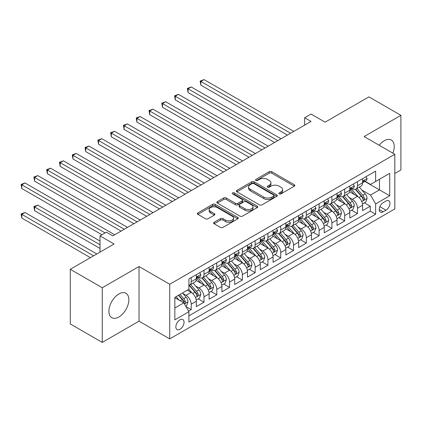 <?xml version="1.0" encoding="UTF-8"?>
<svg xmlns="http://www.w3.org/2000/svg" width="422" height="422" viewBox="0 0 422 422"><rect width="100%" height="100%" fill="white"/><g stroke="black" fill="none" stroke-linecap="round" stroke-linejoin="round"><path stroke-width="0.63" d="M279.237 193.888A1.245 0.717 0 0 0 280.994 193.888L294.334 186.186A1.778 1.023 0 0 0 294.857 185.464A1.778 1.023 0 0 0 294.334 184.741L271.736 171.691A1.778 1.023 0 0 0 269.225 171.691L255.89 179.392A1.245 0.717 0 0 0 255.526 179.899A1.245 0.717 0 0 0 255.89 180.41A1.245 0.717 0 0 0 257.647 180.41L259.372 179.413A5.681 3.281 0 0 1 267.406 179.413L269.289 180.5A5.681 3.281 0 0 1 270.956 182.816A5.681 3.281 0 0 1 269.289 185.137L267.564 186.134A1.245 0.717 0 0 0 267.2 186.64A1.245 0.717 0 0 0 267.564 187.146A1.245 0.717 0 0 0 269.32 187.146L271.045 186.149A5.681 3.281 0 0 1 279.084 186.149L280.968 187.241A5.681 3.281 0 0 1 282.629 189.557A5.681 3.281 0 0 1 280.968 191.878L279.237 192.875A1.245 0.717 0 0 0 278.873 193.381A1.245 0.717 0 0 0 279.237 193.888L279.237 192.875M118.877 317.001A14.111 8.145 120 0 0 128.098 304.568A14.111 8.145 120 0 0 125.935 293.264A14.111 8.145 120 0 0 118.877 293.96A14.111 8.145 120 0 0 109.662 306.393A14.111 8.145 120 0 0 111.825 317.697A14.111 8.145 120 0 0 118.877 317.001M392.861 153.154A14.111 8.145 120 0 0 391.326 140.041A14.111 8.145 120 0 0 384.273 140.737A14.111 8.145 120 0 0 379.199 145.268M179.951 329.297A5.787 3.344 120 0 0 183.734 324.196A5.787 3.344 120 0 0 182.847 319.559A5.787 3.344 120 0 0 179.951 319.844A5.787 3.344 120 0 0 176.169 324.945A5.787 3.344 120 0 0 177.061 329.582A5.787 3.344 120 0 0 179.951 329.297M214.112 222.283A1.778 1.023 0 0 0 213.595 223.011A1.778 1.023 0 0 0 214.112 223.734L220.453 227.395A1.778 1.023 0 0 0 222.964 227.395L237.776 218.839A1.778 1.023 0 0 0 238.298 218.116A1.778 1.023 0 0 0 237.776 217.393L215.183 204.343A1.778 1.023 0 0 0 212.672 204.343L197.855 212.899A1.778 1.023 0 0 0 197.338 213.622A1.778 1.023 0 0 0 197.855 214.35L205.514 218.77A1.778 1.023 0 0 0 208.025 218.77L214.365 215.109A1.778 1.023 0 0 0 214.882 214.381A1.778 1.023 0 0 0 214.365 213.659L210.567 211.464A4.747 2.743 0 0 1 209.175 209.528A4.747 2.743 0 0 1 212.108 206.996A4.747 2.743 0 0 1 217.283 207.587L232.158 216.18A4.747 2.743 0 0 1 233.551 218.116A4.747 2.743 0 0 1 230.618 220.648A4.747 2.743 0 0 1 225.443 220.057L222.964 218.622A1.778 1.023 0 0 0 220.453 218.622L214.112 222.283L214.112 223.734M394.823 173.489L400.9 169.982L400.9 115.338L368.923 96.875L325.119 122.169L311.051 114.045L304.658 117.738L311.051 121.43L112.806 235.882L106.407 232.195L100.014 235.882L100.014 252.129M102.251 287.757L102.251 342.406L139.023 321.174L139.023 266.53L102.251 287.757L70.279 269.299L114.082 244.006L100.014 235.882M139.023 266.53L169.718 284.254L394.823 154.288L394.823 208.932L169.718 338.898L169.718 284.254M400.9 115.338L364.128 136.564L394.823 154.288M259.498 204.855A1.778 1.023 0 0 0 262.009 204.855L276.821 196.299A1.778 1.023 0 0 0 277.344 195.576A1.778 1.023 0 0 0 276.821 194.848L254.223 181.803A1.778 1.023 0 0 0 251.712 181.803L236.9 190.354A1.778 1.023 0 0 0 236.378 191.082A1.778 1.023 0 0 0 236.9 191.804L259.498 204.855M233.065 194.157A1.245 0.717 0 0 1 234.326 194.331L257.278 207.582L242.486 216.122A1.778 1.023 0 0 1 239.976 216.122L217.377 203.077L217.377 201.626A1.778 1.023 0 0 0 216.855 202.354A1.778 1.023 0 0 0 217.377 203.077M217.377 201.626L223.718 197.965A1.778 1.023 0 0 1 226.229 197.965L235.392 203.256A1.778 1.023 0 0 0 237.902 203.256L242.112 200.83A1.778 1.023 0 0 0 242.629 200.107A1.778 1.023 0 0 0 242.112 199.379L232.569 193.872A1.245 0.717 0 0 1 232.205 193.366A1.245 0.717 0 0 1 232.97 192.701A1.245 0.717 0 0 1 234.326 192.854L257.299 206.121A1.778 1.023 0 0 1 257.821 206.843A1.778 1.023 0 0 1 257.299 207.571L257.299 206.121M102.251 342.406L70.279 323.943L70.279 269.299M188.555 311.114L191.208 309.579L185.902 306.514M182.879 293.475L186.091 295.326A7.237 4.178 60 0 1 191.208 304.188L196.325 301.234L196.325 306.625L204 302.194L198.176 298.834M195.671 286.09L198.883 287.946A7.237 4.178 60 0 1 204 296.803L209.112 293.849L209.112 299.24L216.787 294.809L210.968 291.449M208.463 278.705L211.67 280.561A7.237 4.178 60 0 1 216.787 289.423L221.903 286.469L221.903 291.855L229.579 287.429L223.76 284.069M221.249 271.32L224.462 273.176A7.237 4.178 60 0 1 229.579 282.038L234.695 279.084L234.695 284.475L242.365 280.044L236.547 276.684M234.041 263.935L237.254 265.791A7.237 4.178 60 0 1 242.365 274.653L247.482 271.699L247.482 277.09L255.157 272.659L249.339 269.299M246.828 256.555L250.04 258.406A7.237 4.178 60 0 1 255.157 267.268L260.274 264.314L260.274 269.705L267.949 265.274L262.131 261.914M259.62 249.17L262.832 251.021A7.237 4.178 60 0 1 267.949 259.883L273.066 256.929L273.066 262.32L280.736 257.889L274.917 254.529M272.412 241.785L275.624 243.636A7.237 4.178 60 0 1 280.736 252.498L285.852 249.544L285.852 254.935L293.527 250.504L287.709 247.144M285.198 234.4L288.411 236.257A7.237 4.178 60 0 1 293.527 245.113L298.644 242.159L298.644 247.55L306.319 243.119L300.496 239.759M297.99 227.015L301.202 228.872A7.237 4.178 60 0 1 306.319 237.734L311.436 234.78L311.436 240.165L319.106 235.74L313.288 232.38M310.782 219.63L313.989 221.487A7.237 4.178 60 0 1 319.106 230.349L324.223 227.395L324.223 232.786L331.898 228.355L326.079 224.995M323.568 212.245L326.781 214.102A7.237 4.178 60 0 1 331.898 222.964L337.014 220.01L337.014 225.401L344.69 220.97L338.866 217.61M336.36 204.865L339.573 206.717A7.237 4.178 60 0 1 344.69 215.579L349.806 212.625L349.806 218.016L357.476 213.585L357.476 208.194A7.237 4.178 -120 0 0 352.359 199.332L349.152 197.48M351.658 210.225L357.476 213.585M196.325 301.234A7.237 4.178 -120 0 0 191.208 292.372L187.368 290.157M209.112 293.849A7.237 4.178 -120 0 0 204 284.992L196.088 280.424M221.903 286.469A7.237 4.178 -120 0 0 216.787 277.607L208.879 273.039M234.695 279.084A7.237 4.178 -120 0 0 229.579 270.222L221.666 265.654M247.482 271.699A7.237 4.178 -120 0 0 242.365 262.837L234.458 258.269M260.274 264.314A7.237 4.178 -120 0 0 255.157 255.452L247.25 250.884M273.066 256.929A7.237 4.178 -120 0 0 267.949 248.067L260.036 243.505M285.852 249.544A7.237 4.178 -120 0 0 280.736 240.682L272.828 236.12M298.644 242.159A7.237 4.178 -120 0 0 293.527 233.303L285.62 228.735M311.436 234.78A7.237 4.178 -120 0 0 306.319 225.918L298.407 221.35M324.223 227.395A7.237 4.178 -120 0 0 319.106 218.533L311.199 213.965M337.014 220.01A7.237 4.178 -120 0 0 331.898 211.148L323.99 206.58M349.806 212.625A7.237 4.178 -120 0 0 344.69 203.763L336.777 199.195M385.998 201.03L383.187 202.655A5.607 3.239 120 0 0 379.52 207.598A5.607 3.239 120 0 0 380.38 212.092A5.607 3.239 120 0 0 383.187 211.812L385.998 210.188A5.607 3.239 120 0 0 389.664 205.245A5.607 3.239 120 0 0 388.804 200.756A5.607 3.239 120 0 0 385.998 201.03M174.835 308.028L183.792 302.859L188.903 311.721L188.903 322.06L375.638 214.249L375.638 203.91L370.521 195.048L361.939 190.095M188.903 311.721L174.835 319.844L174.835 297.394L188.903 289.27L188.903 278.937L375.638 171.126L375.638 181.465L389.706 173.342L389.706 195.787L375.638 203.91M198.815 277.27L198.883 277.312A7.237 4.178 60 0 0 202.497 277.671L207.613 274.717A7.237 4.178 -120 0 0 209.112 271.404L209.112 267.268M211.607 269.89L211.67 269.927A7.237 4.178 60 0 0 215.289 270.286L220.405 267.332A7.237 4.178 -120 0 0 221.903 264.019L221.903 259.883M224.393 262.505L224.462 262.542A7.237 4.178 60 0 0 228.08 262.901L233.197 259.947A7.237 4.178 -120 0 0 234.695 256.634L234.695 252.498M237.185 255.12L237.254 255.157A7.237 4.178 60 0 0 240.867 255.516L245.984 252.562A7.237 4.178 -120 0 0 247.482 249.249L247.482 245.113M249.977 247.735L250.04 247.772A7.237 4.178 60 0 0 253.659 248.131L258.776 245.177A7.237 4.178 -120 0 0 260.274 241.864L260.274 237.728M262.764 240.35L262.832 240.387A7.237 4.178 60 0 0 266.451 240.746L271.568 237.792A7.237 4.178 -120 0 0 273.066 234.484L273.066 230.349M275.555 232.965L275.624 233.007A7.237 4.178 60 0 0 279.237 233.361L284.354 230.412A7.237 4.178 -120 0 0 285.852 227.099L285.852 222.964M288.347 225.58L288.411 225.622A7.237 4.178 60 0 0 292.029 225.981L297.146 223.027A7.237 4.178 -120 0 0 298.644 219.714L298.644 215.579M301.134 218.2L301.202 218.237A7.237 4.178 60 0 0 304.821 218.596L309.933 215.642A7.237 4.178 -120 0 0 311.436 212.329L311.436 208.194M313.926 210.815L313.989 210.852A7.237 4.178 60 0 0 317.608 211.211L322.724 208.257A7.237 4.178 -120 0 0 324.223 204.944L324.223 200.809M326.712 203.43L326.781 203.467A7.237 4.178 60 0 0 330.4 203.826L335.516 200.872A7.237 4.178 -120 0 0 337.014 197.559L337.014 193.424M339.504 196.045L339.573 196.082A7.237 4.178 60 0 0 343.192 196.441L348.303 193.487A7.237 4.178 -120 0 0 349.806 190.174L349.806 186.039M188.903 315.856L370.268 211.148L370.268 206.2L362.593 210.631L362.593 205.24A7.237 4.178 -120 0 0 357.476 196.378L349.569 191.815M352.296 188.66L352.359 188.697A7.237 4.178 -120 0 0 355.978 189.056A7.237 4.178 -120 0 0 357.476 185.743L357.476 181.608M355.978 189.056L361.095 186.102A7.237 4.178 -120 0 0 362.593 182.789L362.593 178.659M191.208 277.607L191.208 281.743A7.237 4.178 60 0 1 189.71 285.05A7.237 4.178 60 0 1 188.903 285.346M189.71 285.05L194.827 282.102A7.237 4.178 -120 0 0 196.325 278.789L196.325 274.653M204 270.222L204 274.358A7.237 4.178 60 0 1 202.497 277.671M216.787 262.837L216.787 266.973A7.237 4.178 60 0 1 215.289 270.286M229.579 255.452L229.579 259.588A7.237 4.178 60 0 1 228.08 262.901M242.365 248.067L242.365 252.203A7.237 4.178 60 0 1 240.867 255.516M255.157 240.682L255.157 244.818A7.237 4.178 60 0 1 253.659 248.131M267.949 233.303L267.949 237.433A7.237 4.178 60 0 1 266.451 240.746M280.736 225.918L280.736 230.053A7.237 4.178 60 0 1 279.237 233.361M293.527 218.533L293.527 222.668A7.237 4.178 60 0 1 292.029 225.981M306.319 211.148L306.319 215.283A7.237 4.178 60 0 1 304.821 218.596M319.106 203.763L319.106 207.898A7.237 4.178 60 0 1 317.608 211.211M331.898 196.378L331.898 200.513A7.237 4.178 60 0 1 330.4 203.826M344.69 188.993L344.69 193.128A7.237 4.178 60 0 1 343.192 196.441M344.69 215.579L344.69 220.97M331.898 222.964L331.898 228.355M319.106 230.349L319.106 235.74M306.319 237.734L306.319 243.119M293.527 245.113L293.527 250.504M280.736 252.498L280.736 257.889M267.949 259.883L267.949 265.274M255.157 267.268L255.157 272.659M242.365 274.653L242.365 280.044M229.579 282.038L229.579 287.429M216.787 289.423L216.787 294.809M204 296.803L204 302.194M191.208 304.188L191.208 309.579M183.792 302.859L174.835 297.689M370.521 195.048L379.478 189.879L379.478 179.25L389.706 173.342M364.83 181.423L389.706 195.787M365.083 181.275L370.521 184.414L375.638 181.465M139.023 321.174L169.718 338.898M304.658 117.738L304.658 125.123M364.45 202.84L370.268 206.2M370.268 211.148L375.638 214.249M279.733 194.067L280.968 193.355A5.681 3.281 0 0 0 282.629 191.034L282.629 189.557M270.956 182.816L270.956 184.293A5.681 3.281 0 0 1 269.289 186.614L268.06 187.326M294.313 186.202L271.736 173.168A1.778 1.023 0 0 0 269.225 173.168L256.386 180.584M276.8 196.314L254.223 183.28A1.778 1.023 0 0 0 251.712 183.28L236.921 191.82M273.683 196.082A1.245 0.717 0 0 0 274.047 195.576A1.245 0.717 0 0 0 273.683 195.07L253.849 183.617A1.245 0.717 0 0 0 252.092 183.617L250.272 184.667A5.681 3.281 0 0 0 248.605 186.988A5.681 3.281 0 0 0 250.272 189.304L263.829 197.132A5.681 3.281 0 0 0 271.863 197.132L273.683 196.082L273.683 197.559A1.245 0.717 0 0 0 274.047 197.053L274.047 195.576M248.605 186.988L248.605 188.46A5.681 3.281 0 0 0 250.272 190.781L250.272 189.304M273.683 197.559L271.863 198.609A5.681 3.281 0 0 1 263.829 198.609L250.272 190.781M217.404 203.087L223.718 199.442L223.718 197.965M242.629 200.107L242.629 201.584A1.778 1.023 0 0 1 242.112 202.307L237.902 204.733A1.778 1.023 0 0 1 235.392 204.733L226.229 199.442A1.778 1.023 0 0 0 223.718 199.442M244.902 208.748A4.747 2.743 0 0 0 250.077 209.344A4.747 2.743 0 0 0 253.01 206.812A4.747 2.743 0 0 0 251.617 204.87L246.379 201.843A1.778 1.023 0 0 0 243.869 201.843L239.659 204.274A1.778 1.023 0 0 0 239.142 204.997A1.778 1.023 0 0 0 239.659 205.72L244.902 208.748L244.902 210.225A4.747 2.743 0 0 0 250.077 210.821A4.747 2.743 0 0 0 253.01 208.289L253.01 206.812M239.142 204.997L239.142 206.474A1.778 1.023 0 0 0 239.659 207.197L239.659 205.72M244.902 210.225L239.659 207.197M233.551 218.116L233.551 219.593A4.747 2.743 0 0 1 230.618 222.125A4.747 2.743 0 0 1 225.443 221.534L222.964 220.099A1.778 1.023 0 0 0 220.453 220.099L214.139 223.75M209.175 209.528L209.175 211.005A4.747 2.743 0 0 0 210.567 212.941L210.567 211.464M214.339 215.12L210.567 212.941M237.755 218.854L215.183 205.82A1.778 1.023 0 0 0 212.672 205.82L197.881 214.36M362.487 203.974L365.79 202.064L367.071 198.372A4.795 2.769 -120 0 0 365.204 193.872L359.359 187.104M358.188 196.847L351.51 189.114M354.39 194.595L350.513 190.106A11.484 6.631 -120 0 0 350.154 189.705M200.861 114.673L261.809 149.857L175.283 99.903L175.283 96.211L178.48 94.364L268.202 146.165M355.329 189.32L361.237 196.161A4.795 2.769 60 0 1 362.946 199.464L363.295 200.033L363.943 199.938L364.481 198.577A4.795 2.769 -120 0 0 362.772 195.275L356.928 188.507M355.677 189.204L362.029 196.557A2.442 1.408 60 0 1 362.64 197.517L364.481 198.577M365.985 176.702L367.071 178.585A4.795 2.769 60 0 1 366.08 180.706L363.648 182.109A4.795 2.769 -120 0 0 364.481 181.001L364.381 180.579M290.584 133.241L200.861 81.441L204.063 79.594L293.786 131.395M362.756 182.33L362.772 182.33A4.795 2.769 -120 0 0 363.648 182.109M363.864 180.642L364.481 181.001C364.181 180.278 363.669 180.574 362.946 181.887A4.795 2.769 60 0 1 362.593 182.573M287.387 135.087L200.861 85.133L200.861 81.441L200.16 81.035L204.063 79.594M200.861 85.133L200.16 81.035M349.696 211.359L353.003 209.449L354.28 205.757A4.795 2.769 -120 0 0 352.412 201.257L346.567 194.489M345.396 204.232L338.718 196.499M341.598 201.98L337.721 197.491A11.484 6.631 -120 0 0 337.368 197.09M188.075 122.058L249.017 157.242L162.496 107.288L162.496 103.596L165.693 101.749L255.415 153.55M342.537 196.699L348.451 203.546A4.795 2.769 60 0 1 350.16 206.849L350.508 207.418L351.151 207.323L351.69 205.962A4.795 2.769 -120 0 0 349.986 202.66L344.141 195.892M342.886 196.589L349.237 203.942A2.442 1.408 60 0 1 349.854 204.897L351.69 205.962M336.904 218.744L340.211 216.834L341.488 213.142A4.795 2.769 -120 0 0 339.626 208.642L333.781 201.874M332.61 211.617L325.932 203.884M328.807 209.365L324.929 204.876A11.484 6.631 -120 0 0 324.576 204.475M175.283 129.443L236.23 164.627L149.704 114.673L149.704 110.981L152.901 109.134L242.624 160.935M329.746 204.084L335.659 210.931A4.795 2.769 60 0 1 337.368 214.234L337.716 214.798L338.365 214.708L338.903 213.347A4.795 2.769 -120 0 0 337.194 210.045L331.349 203.277M330.094 203.974L336.445 211.327A2.442 1.408 60 0 1 337.062 212.282L338.903 213.347M324.117 226.129L327.419 224.219L328.701 220.527A4.795 2.769 -120 0 0 326.834 216.027L320.989 209.259M319.818 219.002L313.14 211.269M316.02 216.75L312.143 212.261A11.484 6.631 -120 0 0 311.784 211.86M162.496 136.823L223.438 172.012L136.913 122.058L136.913 118.366L140.109 116.519L229.832 168.32M316.959 211.469L322.867 218.316A4.795 2.769 60 0 1 324.576 221.613L324.924 222.183L325.573 222.093L326.111 220.732A4.795 2.769 -120 0 0 324.402 217.43L318.557 210.662M317.307 211.359L323.658 218.712A2.442 1.408 60 0 1 324.27 219.667L326.111 220.732M311.325 233.508L314.633 231.604L315.909 227.912A4.795 2.769 -120 0 0 314.042 223.407L308.197 216.644M307.026 226.382L300.348 218.649M303.228 224.135L299.351 219.646A11.484 6.631 -120 0 0 298.998 219.245M149.704 144.208L210.647 179.397L124.126 129.443L124.126 125.751L127.323 123.904L217.045 175.705M304.167 218.854L310.08 225.696A4.795 2.769 60 0 1 311.789 228.998L312.138 229.568L312.781 229.478L313.324 228.112A4.795 2.769 -120 0 0 311.615 224.81L305.771 218.047M304.515 218.744L310.866 226.097A2.442 1.408 60 0 1 311.483 227.052L313.324 228.112M353.193 184.082L354.28 185.965A4.795 2.769 60 0 1 353.288 188.085L350.856 189.489A4.795 2.769 -120 0 0 351.69 188.386L351.589 187.959M277.797 140.626L188.075 88.826L191.272 86.979L280.994 138.78M349.965 189.715L349.986 189.715A4.795 2.769 -120 0 0 350.856 189.489M351.072 188.027L351.69 188.386C351.389 187.663 350.877 187.959 350.16 189.272A4.795 2.769 60 0 1 349.806 189.953M274.601 142.472L188.075 92.518L188.075 88.826L187.368 88.42L191.272 86.979M188.075 92.518L187.368 88.42M340.401 191.467L341.488 193.35A4.795 2.769 60 0 1 340.496 195.47L338.069 196.874A4.795 2.769 -120 0 0 338.903 195.771L338.803 195.344M265.005 148.011L174.581 95.805L178.48 94.364M337.173 197.1L337.194 197.1A4.795 2.769 -120 0 0 338.069 196.874M338.286 195.412L338.903 195.771C338.602 195.048 338.091 195.344 337.368 196.657A4.795 2.769 60 0 1 337.014 197.338M175.283 99.903L174.581 95.805M327.614 198.852L328.701 200.735A4.795 2.769 60 0 1 327.709 202.855L325.278 204.259A4.795 2.769 -120 0 0 326.111 203.156L326.011 202.729M252.214 155.396L161.79 103.19L165.693 101.749M324.386 204.485L324.402 204.485A4.795 2.769 -120 0 0 325.278 204.259M325.494 202.797L326.111 203.156C325.81 202.433 325.299 202.729 324.576 204.042A4.795 2.769 60 0 1 324.223 204.723M162.496 107.288L161.79 103.19M314.823 206.237L315.909 208.12A4.795 2.769 60 0 1 314.917 210.24L312.486 211.644A4.795 2.769 -120 0 0 313.324 210.541L313.219 210.114M239.427 162.781L149.003 110.575L152.901 109.134M311.594 211.87L311.615 211.87A4.795 2.769 -120 0 0 312.486 211.644M312.702 210.182L313.324 210.541C313.018 209.818 312.507 210.114 311.789 211.427A4.795 2.769 60 0 1 311.436 212.108M149.704 114.673L149.003 110.575M298.539 240.893L301.841 238.984L303.117 235.291A4.795 2.769 -120 0 0 301.255 230.792L295.411 224.029M294.239 233.767L287.561 226.034M290.436 231.514L286.559 227.031A11.484 6.631 -120 0 0 286.206 226.63M136.913 151.593L197.86 186.777L111.334 136.823L111.334 133.13L114.531 131.284L204.253 183.085M291.375 226.239L297.288 233.081A4.795 2.769 60 0 1 298.998 236.383L299.346 236.953L299.995 236.863L300.533 235.497A4.795 2.769 -120 0 0 298.823 232.195L292.979 225.432M291.723 226.129L298.074 233.482A2.442 1.408 60 0 1 298.692 234.437L300.533 235.497M302.031 213.622L303.117 215.505A4.795 2.769 60 0 1 302.126 217.625L299.699 219.029A4.795 2.769 -120 0 0 300.533 217.926L300.432 217.499M226.635 170.166L136.211 117.96L140.109 116.519M298.802 219.25L298.823 219.25A4.795 2.769 -120 0 0 299.699 219.029M299.915 217.567L300.533 217.926C300.232 217.203 299.72 217.499 298.998 218.812A4.795 2.769 60 0 1 298.644 219.493M136.913 122.058L136.211 117.96M285.747 248.278L289.049 246.369L290.331 242.676A4.795 2.769 -120 0 0 288.463 238.177L282.619 231.414M281.448 241.152L274.769 233.419M277.65 238.899L273.772 234.41A11.484 6.631 -120 0 0 273.414 234.015M124.126 158.978L185.068 194.162L98.542 144.208L98.542 140.515L101.739 138.669L191.461 190.47M278.589 233.624L284.497 240.466A4.795 2.769 60 0 1 286.206 243.768L286.554 244.338L287.203 244.248L287.741 242.882A4.795 2.769 -120 0 0 286.032 239.58L280.187 232.817M278.937 233.514L285.288 240.867A2.442 1.408 60 0 1 285.9 241.822L287.741 242.882M289.244 221.007L290.331 222.89A4.795 2.769 60 0 1 289.339 225.01L286.907 226.414A4.795 2.769 -120 0 0 287.741 225.306L287.64 224.884M213.843 177.551L123.419 125.345L127.323 123.904M286.016 226.635L286.032 226.635A4.795 2.769 -120 0 0 286.907 226.414M287.124 224.952L287.741 225.306C287.44 224.583 286.928 224.879 286.206 226.192A4.795 2.769 60 0 1 285.852 226.878M124.126 129.443L123.419 125.345M272.955 255.663L276.262 253.754L277.539 250.061A4.795 2.769 -120 0 0 275.671 245.562L269.827 238.794M268.661 248.537L261.978 240.804M264.858 246.284L260.981 241.795A11.484 6.631 -120 0 0 260.627 241.395M111.334 166.363L172.276 201.547L85.756 151.593L85.756 147.9L88.952 146.054L178.675 197.855M265.797 241.009L271.71 247.851A4.795 2.769 60 0 1 273.419 251.153L273.767 251.723L274.416 251.628L274.954 250.267A4.795 2.769 -120 0 0 273.245 246.965L267.4 240.197M266.145 240.893L272.496 248.247A2.442 1.408 60 0 1 273.113 249.207L274.954 250.267M276.452 228.392L277.539 230.275A4.795 2.769 60 0 1 276.547 232.395L274.115 233.799A4.795 2.769 -120 0 0 274.954 232.691L274.849 232.269M201.057 184.931L110.633 132.724L114.531 131.284M273.224 234.02L273.245 234.02A4.795 2.769 -120 0 0 274.115 233.799M274.332 232.337L274.954 232.691C274.648 231.968 274.136 232.264 273.419 233.577A4.795 2.769 60 0 1 273.066 234.263M111.334 136.823L110.633 132.724M260.168 263.048L263.47 261.139L264.747 257.446A4.795 2.769 -120 0 0 262.885 252.947L257.04 246.179M255.869 255.922L249.191 248.189M252.066 253.669L248.189 249.18A11.484 6.631 -120 0 0 247.835 248.78M98.542 173.748L159.49 208.932L72.964 158.978L72.964 155.285L76.16 153.439L165.883 205.24M253.005 248.389L258.918 255.236A4.795 2.769 60 0 1 260.627 258.538L260.975 259.108L261.624 259.013L262.162 257.652A4.795 2.769 -120 0 0 260.453 254.35L254.608 247.582M253.353 248.278L259.704 255.632A2.442 1.408 60 0 1 260.321 256.587L262.162 257.652M263.66 235.771L264.747 237.655A4.795 2.769 60 0 1 263.755 239.775L261.329 241.178A4.795 2.769 -120 0 0 262.162 240.076L262.062 239.649M188.265 192.316L97.841 140.109L101.739 138.669M260.432 241.405L260.453 241.405A4.795 2.769 -120 0 0 261.329 241.178M261.545 239.717L262.162 240.076C261.862 239.353 261.35 239.649 260.627 240.962A4.795 2.769 60 0 1 260.274 241.642M98.542 144.208L97.841 140.109M247.376 270.433L250.679 268.524L251.96 264.831A4.795 2.769 -120 0 0 250.093 260.332L244.248 253.564M243.077 263.307L236.399 255.574M239.279 261.054L235.402 256.565A11.484 6.631 -120 0 0 235.043 256.165M85.756 181.133L146.698 216.317L60.172 166.363L60.172 162.67L63.369 160.824L153.091 212.625M240.218 255.774L246.126 262.621A4.795 2.769 60 0 1 247.835 265.923L248.183 266.488L248.832 266.398L249.37 265.037A4.795 2.769 -120 0 0 247.661 261.735L241.817 254.967M240.566 255.663L246.917 263.017A2.442 1.408 60 0 1 247.529 263.972L249.37 265.037M234.585 277.818L237.892 275.909L239.168 272.216A4.795 2.769 -120 0 0 237.301 267.717L231.462 260.949M230.291 270.692L223.607 262.959M226.487 268.439L222.61 263.95A11.484 6.631 -120 0 0 222.257 263.55M72.964 188.513L133.906 223.702L47.385 173.748L47.385 170.055L50.582 168.209L140.304 220.01M227.426 263.159L233.34 270.006A4.795 2.769 60 0 1 235.049 273.308L235.397 273.873L236.046 273.783L236.584 272.422A4.795 2.769 -120 0 0 234.875 269.12L229.03 262.352M227.774 263.048L234.126 270.402A2.442 1.408 60 0 1 234.743 271.357L236.584 272.422M221.798 285.198L225.1 283.294L226.382 279.601A4.795 2.769 -120 0 0 224.515 275.097L218.67 268.334M217.499 278.072L210.821 270.338M213.696 275.824L209.824 271.335A11.484 6.631 -120 0 0 209.465 270.935M60.172 195.898L121.119 231.087L34.593 181.133L34.593 177.44L37.79 175.594L127.513 227.395M214.64 270.544L220.548 277.386A4.795 2.769 60 0 1 222.257 280.688L222.605 281.258L223.254 281.168L223.792 279.802A4.795 2.769 -120 0 0 222.083 276.5L216.238 269.737M214.983 270.433L221.334 277.787A2.442 1.408 60 0 1 221.951 278.742L223.792 279.802M209.006 292.583L212.313 290.679L213.59 286.981A4.795 2.769 -120 0 0 211.723 282.482L205.878 275.719M204.707 285.457L198.029 277.723M200.909 283.204L197.032 278.72A11.484 6.631 -120 0 0 196.673 278.32M47.385 203.283L101.934 234.78M201.848 277.929L207.756 284.771A4.795 2.769 60 0 1 209.465 288.073L209.813 288.643L210.462 288.553L211 287.187A4.795 2.769 -120 0 0 209.291 283.885L203.451 277.122M202.196 277.818L208.547 285.172A2.442 1.408 60 0 1 209.159 286.127L211 287.187M196.214 299.968L199.522 298.059L200.798 294.366A4.795 2.769 -120 0 0 198.931 289.867L193.091 283.104M191.92 292.842L188.861 289.302M188.117 290.589L187.621 290.014M100.014 241.052L37.79 205.129L34.593 206.975L34.593 210.668L100.014 248.437M189.056 285.314L194.969 292.156A4.795 2.769 60 0 1 196.678 295.458L197.027 296.028L197.675 295.938L198.213 294.572A4.795 2.769 -120 0 0 196.504 291.27L190.66 284.507M189.404 285.203L195.755 292.557A2.442 1.408 60 0 1 196.372 293.512L198.213 294.572M34.593 210.668L33.892 206.569L100.014 244.744M33.892 206.569L37.79 205.129M250.874 243.156L251.96 245.04A4.795 2.769 60 0 1 250.969 247.16L248.537 248.563A4.795 2.769 -120 0 0 249.37 247.461L249.27 247.034M175.478 199.701L85.049 147.494L88.952 146.054M247.645 248.79L247.661 248.79A4.795 2.769 -120 0 0 248.537 248.563M248.753 247.102L249.37 247.461C249.07 246.738 248.558 247.034 247.835 248.347A4.795 2.769 60 0 1 247.482 249.027M85.756 151.593L85.049 147.494M238.082 250.541L239.168 252.425A4.795 2.769 60 0 1 238.177 254.545L235.745 255.948A4.795 2.769 -120 0 0 236.584 254.846L236.478 254.419M162.686 207.086L72.262 154.879L76.16 153.439M234.854 256.175L234.875 256.175A4.795 2.769 -120 0 0 235.745 255.948M235.961 254.487L236.584 254.846C236.278 254.123 235.766 254.419 235.049 255.732A4.795 2.769 60 0 1 234.695 256.412M72.964 158.978L72.262 154.879M225.295 257.926L226.382 259.81A4.795 2.769 60 0 1 225.385 261.93L222.958 263.333A4.795 2.769 -120 0 0 223.792 262.231L223.692 261.804M149.894 214.471L59.47 162.264L63.369 160.824M222.062 263.56L222.083 263.56A4.795 2.769 -120 0 0 222.958 263.333M223.175 261.872L223.792 262.231C223.491 261.508 222.98 261.804 222.257 263.117A4.795 2.769 60 0 1 221.903 263.797M60.172 166.363L59.47 162.264M212.503 265.311L213.59 267.195A4.795 2.769 60 0 1 212.598 269.315L210.167 270.718A4.795 2.769 -120 0 0 211 269.616L210.9 269.189M137.108 221.856L46.678 169.649L50.582 168.209M209.275 270.94L209.291 270.94A4.795 2.769 -120 0 0 210.167 270.718M210.383 269.257L211 269.616C210.699 268.893 210.188 269.189 209.465 270.502A4.795 2.769 60 0 1 209.112 271.182M47.385 173.748L46.678 169.649M199.712 272.696L200.798 274.58A4.795 2.769 60 0 1 199.806 276.7L197.375 278.103A4.795 2.769 -120 0 0 198.213 276.996L198.113 276.574M124.316 229.241L33.892 177.034L37.79 175.594M196.483 278.325L196.504 278.325A4.795 2.769 -120 0 0 197.375 278.103M197.591 276.642L198.213 276.996C197.913 276.278 197.401 276.574 196.678 277.882A4.795 2.769 60 0 1 196.325 278.567M34.593 181.133L33.892 177.034M185.643 306.071L186.73 305.444L188.012 301.751A4.795 2.769 -120 0 0 186.144 297.252L182.462 292.989M179.028 300.111L176.069 296.682M175.325 297.974L174.835 297.404M96.817 253.975L25.003 212.514L21.802 214.36L21.802 218.053L90.424 257.668M178.501 295.279L182.177 299.541A4.795 2.769 60 0 1 183.887 302.843L184.235 303.413L184.883 303.318L185.422 301.957A4.795 2.769 -120 0 0 183.712 298.655L180.036 294.392M178.796 295.11L182.963 299.936A2.442 1.408 60 0 1 183.581 300.897L185.422 301.957M21.802 218.053L21.1 213.954L93.621 255.822M21.1 213.954L25.003 212.514M105.131 232.933L21.802 184.82L25.003 182.974L114.721 234.774M101.934 234.774L21.802 188.513L21.802 184.82L21.1 184.414L25.003 182.974M21.802 188.513L21.1 184.414M186.091 295.326L191.208 292.372M198.883 287.946L204 284.992M211.67 280.561L216.787 277.607M224.462 273.176L229.579 270.222M237.254 265.791L242.365 262.837M250.04 258.406L255.157 255.452M262.832 251.021L267.949 248.067M275.624 243.636L280.736 240.682M288.411 236.257L293.527 233.303M301.202 228.872L306.319 225.918M313.989 221.487L319.106 218.533M326.781 214.102L331.898 211.148M339.573 206.717L344.69 203.763M352.359 199.332L357.476 196.378M357.476 185.743L362.593 182.789M191.208 281.743L196.325 278.789M204 274.358L209.112 271.404M216.787 266.973L221.903 264.019M229.579 259.588L234.695 256.634M242.365 252.203L247.482 249.249M255.157 244.818L260.274 241.864M267.949 237.433L273.066 234.484M280.736 230.053L285.852 227.099M293.527 222.668L298.644 219.714M306.319 215.283L311.436 212.329M319.106 207.898L324.223 204.944M331.898 200.513L337.014 197.559M344.69 193.128L349.806 190.174M357.476 208.194L362.593 205.24M379.869 206.648L385.998 210.188M379.22 209.523L383.187 211.812M280.968 193.355L280.968 191.878M267.564 187.146L267.564 186.134M269.289 186.614L269.289 185.137M255.89 180.41L255.89 179.392M269.225 173.168L269.225 171.691M271.736 173.168L271.736 171.691M294.334 186.186L294.334 184.741M236.9 191.804L236.9 190.354M251.712 183.28L251.712 181.803M254.223 183.28L254.223 181.803M276.821 196.299L276.821 194.848M263.829 198.609L263.829 197.132M271.863 198.609L271.863 197.132M226.229 199.442L226.229 197.965M235.392 204.733L235.392 203.256M237.902 204.733L237.902 203.256M242.112 202.307L242.112 200.83M234.326 194.331L234.326 192.854M220.453 220.099L220.453 218.622M222.964 220.099L222.964 218.622M225.443 221.534L225.443 220.057M214.365 215.109L214.365 213.659M197.855 214.35L197.855 212.899M212.672 205.82L212.672 204.343M215.183 205.82L215.183 204.343M237.776 218.839L237.776 217.393M361.754 201.516L367.04 198.467M362.772 195.275L365.204 193.872M358.953 197.48L361.237 196.161M367.04 178.527L362.593 181.096M348.968 208.901L354.248 205.852M349.986 202.66L352.412 201.257M346.161 204.865L348.451 203.546M336.176 216.286L341.456 213.231M337.194 210.045L339.626 208.642M333.375 212.25L335.659 210.931M323.384 223.671L328.669 220.616M324.402 217.43L326.834 216.027M320.583 219.635L322.867 218.316M310.597 231.05L315.878 228.001M311.615 224.81L314.042 223.407M307.791 227.02L310.08 225.696M354.248 185.912L349.806 188.476M341.456 193.297L337.014 195.861M328.669 200.682L324.223 203.246M315.878 208.067L311.436 210.631M297.805 238.435L303.086 235.386M298.823 232.195L301.255 230.792M295.004 234.4L297.288 233.081M303.086 215.447L298.644 218.016M285.014 245.82L290.299 242.771M286.032 239.58L288.463 238.177M282.212 241.785L284.497 240.466M290.299 222.832L285.852 225.401M272.227 253.205L277.507 250.156M273.245 246.965L275.671 245.562M269.421 249.17L271.71 247.851M277.507 230.217L273.066 232.786M259.435 260.59L264.721 257.541M260.453 254.35L262.885 252.947M256.634 256.555L258.918 255.236M264.721 237.602L260.274 240.165M246.643 267.975L251.929 264.921M247.661 261.735L250.093 260.332M243.842 263.94L246.126 262.621M233.857 275.36L239.137 272.306M234.875 269.12L237.301 267.717M231.05 271.325L233.34 270.006M221.065 282.74L226.35 279.691M222.083 276.5L224.515 275.097M218.264 278.71L220.548 277.386M208.273 290.125L213.558 287.076M209.291 283.885L211.723 282.482M205.472 286.09L207.756 284.771M195.486 297.51L200.767 294.461M196.504 291.27L198.931 289.867M192.68 293.475L194.969 292.156M251.929 244.987L247.482 247.55M239.137 252.372L234.695 254.935M226.35 259.757L221.903 262.32M213.558 267.137L209.112 269.705M200.767 274.522L196.325 277.09M184.398 303.914L187.98 301.846M183.712 298.655L186.144 297.252M180.11 300.733L182.177 299.541"/></g></svg>
